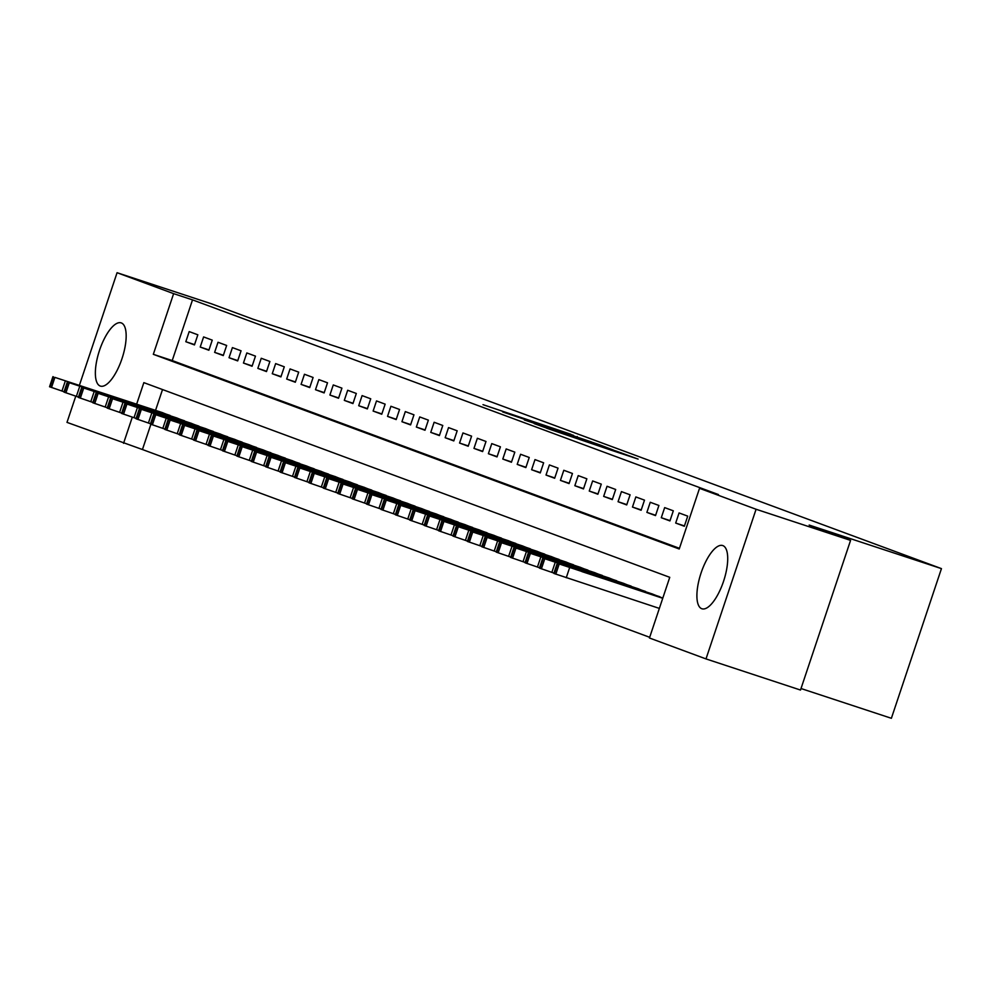 <?xml version="1.0" encoding="UTF-8"?>
<svg xmlns="http://www.w3.org/2000/svg" width="991" height="991" viewBox="0 0 991 991"><rect width="100%" height="100%" fill="white"/><g stroke="black" fill="none" stroke-linecap="round" stroke-linejoin="round"><path stroke-width="1.49" d="M570.878 434.281L482.989 404.662L570.878 434.281M701.752 608.709A33.273 11.979 108.2 0 1 700.996 573.207A33.273 11.979 108.2 0 1 722.724 545.558A33.273 11.979 108.2 0 1 722.86 545.607A33.273 11.979 108.2 0 1 723.616 581.11A33.273 11.979 108.2 0 1 701.901 608.759A33.273 11.979 108.2 0 1 701.752 608.709M100.202 386.032A33.273 11.979 108.2 0 1 99.459 350.529A33.273 11.979 108.2 0 1 121.175 322.88A33.273 11.979 108.2 0 1 121.323 322.93A33.273 11.979 108.2 0 1 122.066 358.432A33.273 11.979 108.2 0 1 100.351 386.081A33.273 11.979 108.2 0 1 100.202 386.032M611.695 450.36L638.117 459.081L616.043 451.041L546.698 428.248L611.695 450.36M79.404 385.276L117.074 272.711L211.566 303.841L252.99 319.176L385.288 362.743L941.45 568.623L809.152 525.057L850.575 540.38L756.083 509.263L706.001 658.916L649.452 637.993L669.755 577.319L143.844 382.637L136.659 404.142M117.074 272.711L173.623 293.646L153.32 354.32L679.219 549.002L699.522 488.328L756.083 509.263M699.522 488.328L718.425 494.546L192.527 299.877L173.623 293.646M591.577 441.986L502.722 411.959L591.577 441.986M599.171 444.649L613.565 450.125L546.784 428.137L534.26 423.64L561.451 432.311L524.363 419.973L594.055 442.903L599.171 444.649L598.948 445.318M197.841 334.797L189.194 331.601L185.812 341.709L194.459 344.918L197.841 334.797M212.247 340.136L203.601 336.928L200.219 347.048L208.866 350.244L212.247 340.136M226.654 345.463L218.008 342.267L214.626 352.375L223.272 355.583L226.654 345.463M241.061 350.802L232.414 347.606L229.032 357.714L237.679 360.91L241.061 350.802M255.467 356.128L246.821 352.932L243.439 363.04L252.086 366.249L255.467 356.128M269.886 361.467L261.24 358.271L257.846 368.379L266.492 371.575L269.886 361.467M284.293 366.806L275.647 363.598L272.265 373.718L280.911 376.914L284.293 366.806M298.7 372.133L290.053 368.937L286.672 379.045L295.318 382.241L298.7 372.133M313.106 377.472L304.46 374.264L301.078 384.384L309.725 387.58L313.106 377.472M327.513 382.799L318.867 379.603L315.485 389.711L324.131 392.919L327.513 382.799M341.92 388.138L333.273 384.942L329.892 395.05L338.538 398.246L341.92 388.138M356.326 393.464L347.68 390.268L344.298 400.376L352.945 403.585L356.326 393.464M370.733 398.803L362.099 395.607L358.705 405.715L367.351 408.911L370.733 398.803M385.152 404.142L376.506 400.934L373.124 411.054L381.758 414.25L385.152 404.142M399.559 409.469L390.912 406.273L387.531 416.381L396.177 419.577L399.559 409.469M413.965 414.808L405.319 411.599L401.937 421.72L410.584 424.916L413.965 414.808M428.372 420.134L419.726 416.938L416.344 427.047L424.99 430.255L428.372 420.134M442.779 425.473L434.132 422.265L430.751 432.386L439.397 435.582L442.779 425.473M457.185 430.8L448.539 427.604L445.157 437.712L453.804 440.921L457.185 430.8M471.592 436.139L462.946 432.943L459.564 443.051L468.21 446.247L471.592 436.139M485.999 441.478L477.365 438.27L473.971 448.39L482.617 451.586L485.999 441.478M500.418 446.805L491.771 443.609L488.39 453.717L497.024 456.913L500.418 446.805M514.825 452.144L506.178 448.935L502.796 459.056L511.443 462.252L514.825 452.144M529.231 457.47L520.585 454.274L517.203 464.383L525.849 467.591L529.231 457.47M543.638 462.809L534.991 459.601L531.61 469.722L540.256 472.918L543.638 462.809M558.044 468.136L549.398 464.94L546.016 475.048L554.663 478.257L558.044 468.136M572.451 473.475L563.805 470.279L560.423 480.387L569.069 483.583L572.451 473.475M586.858 478.802L578.224 475.606L574.83 485.714L583.476 488.922L586.858 478.802M601.277 484.141L592.63 480.945L589.249 491.053L597.883 494.249L601.277 484.141M615.684 489.48L607.037 486.271L603.655 496.392L612.302 499.588L615.684 489.48M630.09 494.806L621.444 491.61L618.062 501.719L626.708 504.927L630.09 494.806M644.497 500.145L635.85 496.937L632.469 507.058L641.115 510.254L644.497 500.145M658.904 505.472L650.257 502.276L646.875 512.384L655.522 515.593L658.904 505.472M673.31 510.811L664.664 507.615L661.282 517.723L669.928 520.919L673.31 510.811M687.717 516.138L679.07 512.942L675.689 523.05L684.335 526.258L687.717 516.138M192.527 299.877L172.223 360.551L679.454 548.308M150.892 424.284L142.444 449.53L649.675 637.3M162.524 389.55L155.55 410.361M162.115 412.529L170.687 415.935M176.522 417.855L185.094 421.274M190.929 423.194L199.513 426.601M205.348 428.521L213.92 431.94M219.754 433.86L228.326 437.266M234.161 439.186L242.733 442.605M248.568 444.525L257.14 447.932M262.974 449.864L271.546 453.271M277.381 455.191L285.953 458.61M291.788 460.53L300.36 463.937M306.194 465.857L314.779 469.276M320.613 471.196L329.185 474.602M335.02 476.522L343.592 479.941M349.427 481.861L357.999 485.268M363.833 487.2L372.405 490.607M378.24 492.527L386.812 495.946M392.647 497.866L401.219 501.273M407.053 503.193L415.638 506.612M421.472 508.532L430.044 511.938M435.879 513.858L444.451 517.277M450.286 519.197L458.858 522.604M464.692 524.524L473.264 527.943M479.099 529.863L487.671 533.269M493.506 535.202L502.078 538.609M507.912 540.529L516.484 543.948M522.319 545.868L530.903 549.274M536.738 551.194L545.31 554.613M551.145 556.533L559.717 559.94M565.551 561.86L574.123 565.279M579.958 567.199L588.53 570.605M594.365 572.538L602.937 575.944M608.771 577.864L617.343 581.283M623.178 583.204L631.763 586.61M637.585 588.53L646.169 591.949M652.004 593.869L660.576 597.276M801.013 688.522L891.38 718.289L941.45 568.623M142.444 449.53L66.992 422.377L75.762 396.189M850.575 540.38L800.505 690.046L706.001 658.916M132.298 417.161L123.553 443.311M172.223 360.551L153.32 354.32M185.812 341.709L194.558 344.595M200.219 347.048L208.965 349.922M214.626 352.375L223.384 355.261M229.032 357.714L237.79 360.6M243.439 363.04L252.197 365.927M257.846 368.379L266.604 371.266M272.265 373.718L281.01 376.592M286.672 379.045L295.417 381.931M301.078 384.384L309.824 387.258M315.485 389.711L324.23 392.597M329.892 395.05L338.649 397.936M344.298 400.376L353.056 403.263M358.705 405.715L367.463 408.602M373.124 411.054L381.869 413.928M387.531 416.381L396.276 419.267M401.937 421.72L410.683 424.594M416.344 427.047L425.089 429.933M430.751 432.386L439.509 435.26M445.157 437.712L453.915 440.599M459.564 443.051L468.322 445.938M473.971 448.39L482.728 451.264M488.39 453.717L497.135 456.603M502.796 459.056L511.542 461.93M517.203 464.383L525.948 467.269M531.61 469.722L540.355 472.596M546.016 475.048L554.774 477.935M560.423 480.387L569.181 483.274M574.83 485.714L583.588 488.6M589.249 491.053L597.994 493.939M603.655 496.392L612.401 499.266M618.062 501.719L626.808 504.605M632.469 507.058L641.214 509.931M646.875 512.384L655.633 515.27M661.282 517.723L670.04 520.609M675.689 523.05L684.447 525.936M573.541 435.371L509.547 414.288L573.541 435.371M591.999 442.618L566.394 433.909L591.875 442.989M170.056 415.427L54.901 377.385L162.846 412.764M64.068 391.755L49.55 386.75L52.932 376.642M77.657 384.942L99.967 392.238L77.657 384.942M184.462 420.766L69.308 382.724L177.253 418.103M78.475 397.081L63.957 392.089L67.338 381.969M92.064 390.281L114.374 397.564L92.064 390.281M198.869 426.093L82.278 387.518L191.659 423.43M92.881 402.42L78.363 397.416L81.745 387.308M106.471 395.62L128.78 402.903L106.471 395.62M213.276 431.432L96.684 392.857L206.066 428.769M107.301 407.747L92.77 402.755L96.164 392.634M120.877 400.946L143.187 408.23L120.877 400.946M227.682 436.771L112.54 398.729L220.485 434.095M121.707 413.086L107.189 408.081L110.571 397.973M135.296 406.285L157.606 413.569L135.296 406.285M242.089 442.097L126.947 404.055L234.892 439.434M136.114 418.425L121.596 413.42L124.977 403.312M149.703 411.612L172.013 418.908L149.703 411.612M256.496 447.436L139.917 408.862L249.298 444.761M150.521 423.752L136.002 418.747L139.384 408.639M164.11 416.951L186.419 424.235L164.11 416.951M270.915 452.763L155.76 414.721L263.705 450.1M164.927 429.091L150.409 424.086L153.791 413.978M178.516 422.277L200.826 429.574L178.516 422.277M285.321 458.102L170.167 420.06L278.112 455.439M179.334 434.417L164.816 429.425L168.197 419.304M192.923 427.616L215.233 434.9L192.923 427.616M299.728 463.429L184.574 425.387L292.518 460.765M193.74 439.756L179.222 434.752L182.604 424.644M207.33 432.956L229.639 440.239L207.33 432.956M314.135 468.768L197.543 430.193L306.925 466.104M208.147 445.083L193.629 440.091L197.011 429.97M221.736 438.282L244.046 445.566L221.736 438.282M328.541 474.094L211.95 435.52L321.332 471.431M222.566 450.422L208.036 445.417L211.43 435.309M236.143 443.621L258.465 450.905L236.143 443.621M342.948 479.433L227.806 441.391L335.751 476.77M236.973 455.761L222.455 450.756L225.837 440.636M250.562 448.948L272.872 456.244L250.562 448.948M357.355 484.772L240.776 446.198L350.157 482.097M251.38 461.088L236.861 456.083L240.243 445.975M264.969 454.287L287.279 461.571L264.969 454.287M371.761 490.099L256.619 452.057L364.564 487.436M265.786 466.427L251.268 461.422L254.65 451.314M279.375 459.613L301.685 466.91L279.375 459.613M386.18 495.438L269.589 456.863L378.971 492.762M280.193 471.753L265.675 466.749L269.056 456.64M293.782 464.952L316.092 472.236L293.782 464.952M400.587 500.765L285.433 462.723L393.377 498.101M294.6 477.092L280.081 472.088L283.463 461.979M308.189 470.279L330.499 477.575L308.189 470.279M414.994 506.104L298.402 467.529L407.784 503.44M309.006 482.419L294.488 477.427L297.87 467.306M322.595 475.618L344.905 482.902L322.595 475.618M429.4 511.43L312.809 472.856L422.191 508.767M323.413 487.758L308.895 482.753L312.289 472.645M337.002 480.957L359.312 488.241L337.002 480.957M443.807 516.769L327.216 478.195L436.61 514.106M337.832 493.084L323.314 488.092L326.696 477.972M351.421 486.284L373.731 493.58L351.421 486.284M458.214 522.108L341.635 483.534L451.016 519.433M352.239 498.423L337.72 493.419L341.102 483.311M365.828 491.623L388.138 498.907L365.828 491.623M472.62 527.435L357.478 489.393L465.423 524.772M366.645 503.762L352.127 498.758L355.509 488.65M380.234 496.949L402.544 504.246L380.234 496.949M487.027 532.774L370.448 494.199L479.83 530.098M381.052 509.089L366.534 504.085L369.916 493.976M394.641 502.288L416.951 509.572L394.641 502.288M501.446 538.101L386.292 500.059L494.236 535.437M395.459 514.428L380.94 509.424L384.322 499.315M409.048 507.615L431.358 514.911L409.048 507.615M515.853 543.44L400.698 505.398L508.643 540.776M409.865 519.755L395.347 514.763L398.729 504.642M423.454 512.954L445.764 520.238L423.454 512.954M530.259 548.766L413.668 510.192L523.05 546.103M424.272 525.094L409.754 520.089L413.136 509.981M437.861 518.293L460.171 525.577L437.861 518.293M544.666 554.105L428.075 515.531L537.456 551.442M438.691 530.42L424.16 525.428L427.555 515.308M452.268 523.62L474.59 530.903L452.268 523.62M559.073 559.444L443.931 521.402L551.876 556.769M453.098 535.759L438.579 530.755L441.961 520.647M466.687 528.959L488.997 536.242L466.687 528.959M573.479 564.771L458.338 526.729L566.282 562.108M467.504 541.098L452.986 536.094L456.368 525.986M481.093 534.285L503.403 541.582L481.093 534.285M587.886 570.11L471.307 531.535L580.689 567.434M481.911 546.425L467.393 541.42L470.775 531.312M495.5 539.624L517.81 546.908L495.5 539.624M602.305 575.437L487.151 537.395L595.096 572.773M496.318 551.764L481.799 546.759L485.181 536.651M509.907 544.951L532.217 552.247L509.907 544.951M616.712 580.776L501.557 542.734L609.502 578.112M510.724 557.091L496.206 552.098L499.588 541.978M524.313 550.29L546.623 557.574L524.313 550.29M631.118 586.102L515.964 548.06L623.909 583.439M525.131 562.43L510.613 557.425L513.995 547.317M538.72 555.629L561.03 562.913L538.72 555.629M645.525 591.441L528.934 552.867L638.315 588.778M539.538 567.756L525.019 562.764L528.401 552.644M553.127 560.956L575.437 568.239L553.127 560.956M659.932 596.78L544.79 558.738L652.735 594.105M553.957 573.095L539.426 568.091L542.82 557.983M567.533 566.295L589.856 573.578L567.533 566.295M662.731 598.279L557.227 563.309L662.818 598.019M659.349 608.4L553.845 573.43L557.227 563.309M581.952 571.621L604.262 578.917L581.952 571.621M576.96 437.18L577.183 436.511M620.948 453.457L621.171 452.788M65.344 380.94L61.962 391.061M53.464 376.853L50.083 386.973M54.901 377.385L51.52 387.506M79.751 386.279L76.369 396.388M67.871 382.192L64.489 392.3M69.308 382.724L65.926 392.832M94.157 391.618L90.776 401.727M82.278 387.518L78.896 397.639M83.727 388.051L80.333 398.171M108.576 396.945L105.182 407.053M96.684 392.857L93.303 402.965M98.134 393.39L94.752 403.498M122.983 402.284L119.601 412.392M111.091 398.184L107.709 408.304M112.54 398.729L109.159 408.837M137.39 407.611L134.008 417.731M125.51 403.523L122.116 413.631M126.947 404.055L123.565 414.164M151.796 412.95L148.415 423.058M139.917 408.862L136.535 418.97M141.354 409.394L137.972 419.503M166.203 418.276L162.821 428.397M154.323 414.188L150.942 424.297M155.76 414.721L152.379 424.842M180.61 423.615L177.228 433.724M168.73 419.527L165.348 429.636M170.167 420.06L166.785 430.168M195.016 428.942L191.635 439.063M183.137 424.854L179.755 434.975M184.574 425.387L181.192 435.507M209.435 434.281L206.041 444.389M197.543 430.193L194.162 440.301M198.993 430.726L195.599 440.834M223.842 439.62L220.448 449.728M211.95 435.52L208.568 445.64M213.399 436.052L210.018 446.173M238.249 444.947L234.867 455.055M226.369 440.859L222.975 450.967M227.806 441.391L224.424 451.5M252.655 450.286L249.274 460.394M240.776 446.198L237.394 456.306M242.213 446.73L238.831 456.839M267.062 455.612L263.68 465.733M255.183 451.524L251.801 461.633M256.619 452.057L253.238 462.178M281.469 460.951L278.087 471.059M269.589 456.863L266.207 466.972M271.026 457.396L267.644 467.504M295.875 466.278L292.494 476.398M283.996 462.19L280.614 472.311M285.433 462.723L282.051 472.843M310.282 471.617L306.9 481.725M298.402 467.529L295.021 477.637M299.852 468.062L296.458 478.17M324.701 476.956L321.307 487.064M312.809 472.856L309.427 482.976M314.258 473.388L310.877 483.509M339.108 482.283L335.726 492.391M327.216 478.195L323.834 488.303M328.665 478.727L325.283 488.836M353.514 487.622L350.133 497.73M341.635 483.534L338.241 493.642M343.072 484.066L339.69 494.175M367.921 492.948L364.539 503.069M356.042 488.86L352.66 498.969M357.478 489.393L354.097 499.501M382.328 498.287L378.946 508.395M370.448 494.199L367.066 504.308M371.885 494.732L368.503 504.84M396.734 503.614L393.353 513.734M384.855 499.526L381.473 509.647M386.292 500.059L382.91 510.179M411.141 508.953L407.759 519.061M399.262 504.865L395.88 514.973M400.698 505.398L397.317 515.506M425.548 514.292L422.166 524.4M413.668 510.192L410.286 520.312M415.118 510.724L411.723 520.845M439.967 519.618L436.573 529.727M428.075 515.531L424.693 525.639M429.524 516.063L426.142 526.171M454.374 524.957L450.992 535.066M442.494 520.857L439.1 530.978M443.931 521.402L440.549 531.51M468.78 530.284L465.398 540.405M456.901 526.196L453.519 536.304M458.338 526.729L454.956 536.837M483.187 535.623L479.805 545.731M471.307 531.535L467.925 541.643M472.744 532.068L469.362 542.176M497.593 540.95L494.212 551.07M485.714 536.862L482.332 546.982M487.151 537.395L483.769 547.515M512 546.289L508.618 556.397M500.121 542.201L496.739 552.309M501.557 542.734L498.176 552.842M526.407 551.615L523.025 561.736M514.527 547.528L511.145 557.648M515.964 548.06L512.582 558.181M540.826 556.954L537.432 567.063M528.934 552.867L525.552 562.975M530.383 553.399L526.989 563.507M555.233 562.293L551.851 572.402M543.341 558.193L539.959 568.314M544.79 558.738L541.408 568.846M569.639 567.62L566.257 577.741M557.76 563.532L554.365 573.64M559.197 564.065L555.815 574.173"/></g></svg>
